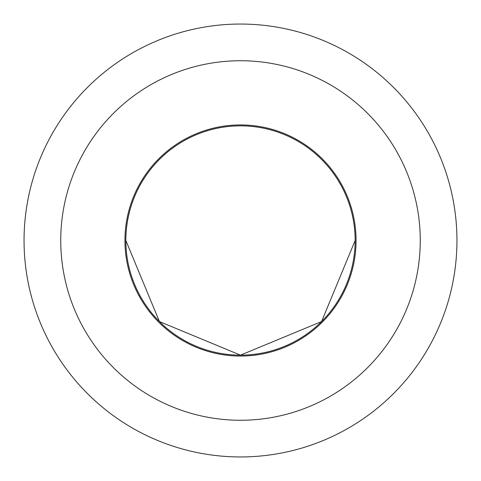 <?xml version="1.0" encoding="UTF-8"?>
<svg xmlns="http://www.w3.org/2000/svg" width="481" height="481" viewBox="0 0 481 481"><rect width="100%" height="100%" fill="white"/><g stroke="black" fill="none" stroke-linecap="round" stroke-linejoin="round"><path stroke-width="0.72" d="M240.5 24.05A216.45 216.45 0 0 1 456.95 240.5A216.45 216.45 0 0 1 240.5 456.95A216.45 216.45 0 0 1 24.05 240.5A216.45 216.45 0 0 1 240.5 24.05M240.5 60.738A179.762 179.762 0 0 1 420.262 240.5A179.762 179.762 0 0 1 240.5 420.262A179.762 179.762 0 0 1 60.738 240.5A179.762 179.762 0 0 1 240.5 60.738M240.5 356.06A115.56 115.56 0 0 1 124.94 240.5A115.56 115.56 0 0 1 240.5 124.94A115.56 115.56 0 0 1 356.06 240.5A115.56 115.56 0 0 1 240.5 356.06M240.5 355.146L159.433 321.567L125.854 240.5A114.646 114.646 0 0 0 240.5 355.146A114.646 114.646 0 0 0 355.146 240.5L321.567 321.567L240.5 355.146M355.146 240.5A114.646 114.646 0 0 0 240.5 125.854A114.646 114.646 0 0 0 125.854 240.5"/></g></svg>
